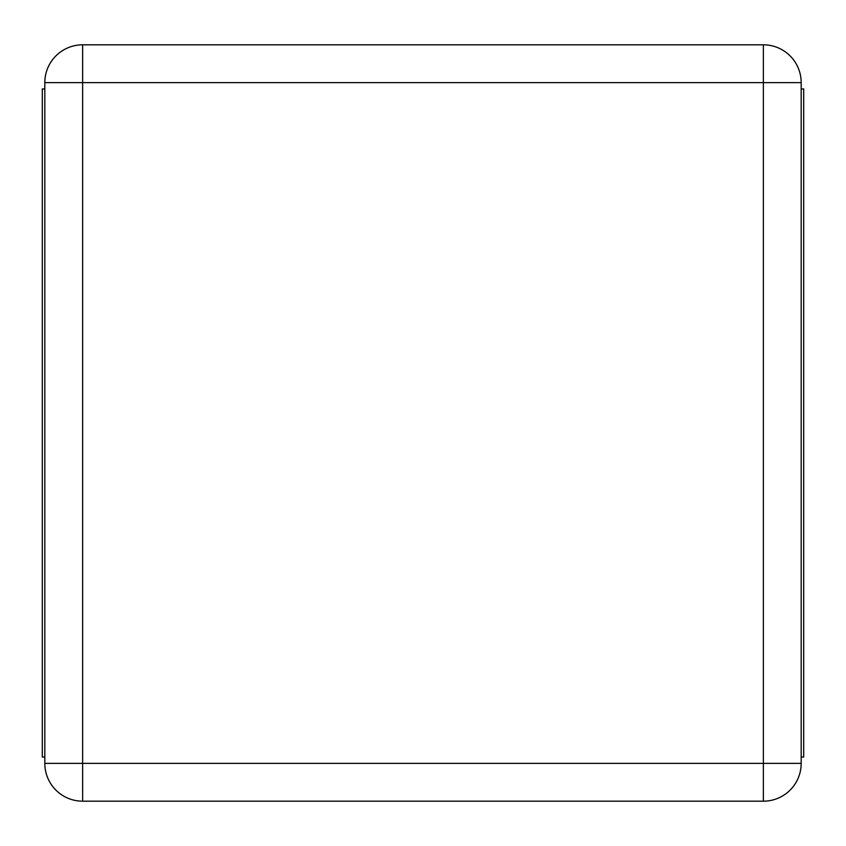 <?xml version="1.0" encoding="UTF-8"?>
<svg xmlns="http://www.w3.org/2000/svg" width="846" height="846" viewBox="0 0 846 846"><rect width="100%" height="100%" fill="white"/><g stroke="black" fill="none" stroke-linecap="round" stroke-linejoin="round"><path stroke-width="0.63" stroke-dasharray="4.23 3.17" d="M801.183 757.054L801.183 763.356A37.816 37.816 0 0 1 763.356 801.183L82.644 801.183A37.816 37.816 0 0 1 44.817 763.356L44.817 82.644A37.816 37.816 0 0 1 82.644 44.817L763.356 44.817A37.816 37.816 0 0 1 801.183 82.644L801.183 757.054L803.7 757.054L803.7 88.946L801.183 88.946M44.817 757.054L42.3 757.054L42.3 88.946L44.817 88.946"/><path stroke-width="1.27" d="M44.817 763.356L44.817 82.644A37.816 37.816 0 0 1 82.644 44.817L763.356 44.817A37.816 37.816 0 0 1 801.183 82.644L801.183 763.356A37.816 37.816 0 0 1 763.356 801.183L82.644 801.183A37.816 37.816 0 0 1 44.817 763.356L82.644 763.356L82.644 82.644L763.356 82.644L763.356 763.356L82.644 763.356L82.644 801.183A37.816 37.816 0 0 1 44.817 763.356M44.817 757.054L42.3 757.054L42.3 88.946L44.817 88.946M801.183 88.946L803.7 88.946L803.7 757.054L801.183 757.054M44.817 82.644L82.644 82.644L82.644 44.817A37.816 37.816 0 0 0 44.817 82.644M763.356 44.817A37.816 37.816 0 0 1 801.183 82.644L763.356 82.644L763.356 44.817M801.183 763.356A37.816 37.816 0 0 1 763.356 801.183L763.356 763.356L801.183 763.356"/></g></svg>
